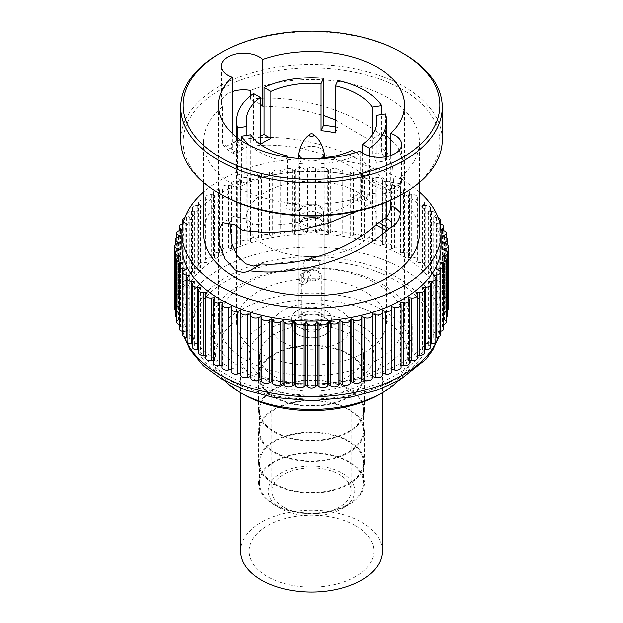 <?xml version="1.0" encoding="UTF-8"?>
<svg xmlns="http://www.w3.org/2000/svg" width="623" height="623" viewBox="0 0 623 623"><rect width="100%" height="100%" fill="white"/><g stroke="black" fill="none" stroke-linecap="round" stroke-linejoin="round"><path stroke-width="0.47" stroke-dasharray="3.12 2.34" d="M274.72 396.898A52.013 30.029 0 0 0 331.405 403.408A52.013 30.029 0 0 0 363.513 375.661A52.013 30.029 0 0 0 348.28 354.425A52.013 30.029 0 0 0 291.595 347.914A52.013 30.029 0 0 0 259.487 375.661A52.013 30.029 0 0 0 274.72 396.898M274.72 376.471A52.013 30.029 0 0 0 331.405 382.981A52.013 30.029 0 0 0 363.513 355.235A52.013 30.029 0 0 0 348.28 334.006A52.013 30.029 0 0 0 291.595 327.496A52.013 30.029 0 0 0 259.487 355.235A52.013 30.029 0 0 0 274.72 376.471M274.72 452.072A52.013 30.029 0 0 0 331.405 458.575A52.013 30.029 0 0 0 363.513 430.836A52.013 30.029 0 0 0 348.28 409.599A52.013 30.029 0 0 0 291.595 403.089A52.013 30.029 0 0 0 259.487 430.836A52.013 30.029 0 0 0 274.72 452.072M274.72 431.646A52.013 30.029 0 0 0 331.405 438.156A52.013 30.029 0 0 0 363.513 410.409A52.013 30.029 0 0 0 348.28 389.18A52.013 30.029 0 0 0 291.595 382.67A52.013 30.029 0 0 0 259.487 410.409A52.013 30.029 0 0 0 274.72 431.646M274.72 504.303A52.013 30.029 0 0 0 331.405 510.813A52.013 30.029 0 0 0 363.513 483.066A52.013 30.029 0 0 0 348.28 461.83A52.013 30.029 0 0 0 291.595 455.32A52.013 30.029 0 0 0 259.487 483.066A52.013 30.029 0 0 0 274.72 504.303M274.72 483.876A52.013 30.029 0 0 0 331.405 490.387A52.013 30.029 0 0 0 363.513 462.648A52.013 30.029 0 0 0 348.28 441.411A52.013 30.029 0 0 0 291.595 434.901A52.013 30.029 0 0 0 259.487 462.648A52.013 30.029 0 0 0 274.72 483.876M220.729 194.298A128.361 74.114 180 0 1 220.737 89.494A128.361 74.114 180 0 1 402.271 89.494A128.361 74.114 180 0 1 402.271 194.298M442.268 139.934A130.768 75.5 0 0 0 403.961 86.55A130.768 75.5 0 0 0 261.458 70.189A130.768 75.5 0 0 0 180.732 139.934M396.329 280.794A119.966 69.262 180 0 1 431.466 329.769A119.966 69.262 180 0 1 357.407 393.759A119.966 69.262 180 0 1 226.671 378.745A119.966 69.262 180 0 1 191.534 329.769A119.966 69.262 180 0 1 265.593 265.78A119.966 69.262 180 0 1 396.329 280.794M297.42 334.473A19.913 11.494 180 0 1 291.587 326.343A19.913 11.494 180 0 1 303.876 315.721A19.913 11.494 180 0 1 325.58 318.213A19.913 11.494 180 0 1 331.413 326.343A19.913 11.494 180 0 1 319.124 336.965A19.913 11.494 180 0 1 297.42 334.473M297.42 326.639A19.913 11.494 180 0 1 291.587 318.509A19.913 11.494 180 0 1 303.876 307.887A19.913 11.494 180 0 1 325.58 310.379A19.913 11.494 180 0 1 331.413 318.509A19.913 11.494 180 0 1 319.124 329.131A19.913 11.494 180 0 1 297.42 326.639M283.457 507.099A39.662 22.895 180 0 1 271.838 490.901A39.662 22.895 180 0 1 296.322 469.75A39.662 22.895 180 0 1 339.543 474.71A39.662 22.895 180 0 1 351.162 490.901A39.662 22.895 180 0 1 326.678 512.059A39.662 22.895 180 0 1 283.457 507.099M283.457 342.533A39.662 22.895 180 0 1 271.838 326.343A39.662 22.895 180 0 1 296.322 305.184A39.662 22.895 180 0 1 339.543 310.153A39.662 22.895 180 0 1 351.162 326.343A39.662 22.895 180 0 1 326.678 347.494A39.662 22.895 180 0 1 283.457 342.533M342.12 473.223A43.299 24.998 180 0 1 342.12 508.578A43.299 24.998 180 0 1 280.88 508.578L274.097 504.661A52.9 30.543 0 0 0 348.903 504.661A52.9 30.543 0 0 0 348.903 461.472A52.9 30.543 0 0 0 274.097 461.472A52.9 30.543 0 0 0 274.097 504.661L280.88 508.578A43.299 24.998 180 0 1 280.88 473.223A43.299 24.998 180 0 1 342.12 473.223M243.632 394.421A95.973 55.408 180 0 1 243.64 316.056A95.973 55.408 180 0 1 379.36 316.056A95.973 55.408 180 0 1 379.368 394.421M398.463 380.715A100.77 58.18 0 0 0 412.27 351.317A100.77 58.18 0 0 0 382.756 310.176A100.77 58.18 0 0 0 272.936 297.568A100.77 58.18 0 0 0 210.73 351.317A100.77 58.18 0 0 0 224.537 380.715M382.756 284.711A100.77 58.18 180 0 1 412.27 325.852A100.77 58.18 180 0 1 350.064 379.602A100.77 58.18 180 0 1 240.244 366.994A100.77 58.18 180 0 1 210.73 325.852A100.77 58.18 180 0 1 272.936 272.103A100.77 58.18 180 0 1 382.756 284.711M226.671 374.828A119.966 69.262 180 0 1 191.534 325.852A119.966 69.262 180 0 1 265.593 261.862A119.966 69.262 180 0 1 396.329 276.877A119.966 69.262 180 0 1 431.466 325.852A119.966 69.262 180 0 1 357.407 389.842A119.966 69.262 180 0 1 226.671 374.828M229.7 222.341L233.337 216.477L245.672 218.689L253.008 223.984L242.947 230.541M261.496 263.926L255.734 267.275M250.796 181.784A65.259 37.676 180 0 1 246.949 173.49L237.628 174.931A74.861 43.221 0 0 0 241.475 183.232L250.796 181.784L250.796 134.77M246.949 173.49L246.949 135.362M260.391 136.367A74.861 43.221 0 0 0 253.569 140.58L260.391 144.365M357.649 192.242A65.259 37.676 0 0 0 286.525 184.073A65.259 37.676 0 0 0 246.241 218.883A65.259 37.676 0 0 0 265.351 245.532A65.259 37.676 0 0 0 336.475 253.693A65.259 37.676 0 0 0 376.759 218.883A65.259 37.676 0 0 0 357.649 192.242M250.111 145.665A74.861 43.221 0 0 0 258.568 151.498A74.861 43.221 0 0 0 285.038 161.365L285.038 208.378A74.861 43.221 0 0 0 299.406 210.605L299.406 163.584A74.861 43.221 0 0 0 358.91 154.379L358.91 201.4A74.861 43.221 0 0 0 369.431 195.326L369.431 155.976M258.568 352.493A74.861 43.221 0 0 0 340.15 361.862A74.861 43.221 0 0 0 386.361 321.935A74.861 43.221 0 0 0 364.432 291.369A74.861 43.221 0 0 0 282.85 282.001A74.861 43.221 0 0 0 236.639 321.935A74.861 43.221 0 0 0 258.568 352.493M381.525 152.674L372.204 154.115A65.259 37.676 180 0 1 376.051 162.408L385.372 160.968A74.861 43.221 0 0 0 381.525 152.674L381.525 114.546M385.372 160.968L385.372 113.947M232.169 133.392L232.169 149.427L227.854 147.48L222.403 142.34L222.403 106.681A22.311 12.881 180 0 1 221.321 102.717A22.311 12.881 180 0 1 232.169 91.659M244.084 148.321L233.773 142.114L236.499 140.969C272.165 131.718 332.682 140.245 373.317 168.529L361.504 173.249C326.647 149.115 277.056 141.032 247.214 147.083L244.084 148.321L237.628 152.682L234.061 153.772L232.169 149.427M361.504 173.249C366.308 179.58 371.581 184.416 377.328 187.741L389.663 189.945L393.619 182.329L392.833 168.428L387.288 153.289L377.328 142.683L369.992 140.354L380.053 134.225L387.849 136.608L397.926 147.121L403.712 162.151L404.545 176.013L400.387 183.754L387.849 181.667C382.639 178.645 377.795 174.261 373.317 168.529M377.328 283.924A93.092 53.749 0 0 0 275.872 272.274A93.092 53.749 0 0 0 218.408 321.935A93.092 53.749 0 0 0 245.672 359.938A93.092 53.749 0 0 0 347.128 371.588A93.092 53.749 0 0 0 404.592 321.935A93.092 53.749 0 0 0 377.328 283.924M264.09 106.12L292.818 107.872L323.594 115.395M335.462 119.951L369.992 140.354M400.597 195.248L400.597 177.111A22.311 12.881 180 0 1 401.679 181.075A22.311 12.881 180 0 1 372.492 193.332L372.492 202.179L363.583 200.108L360.219 197.771C327.643 219.732 282.686 228.111 253.008 223.984M360.219 197.771L360.219 151.062M390.831 155.493L390.831 200.162M250.508 95.872L250.508 99.306L260.391 104.205M446.255 322.231A4.797 2.772 0 0 0 444.853 320.277A4.797 2.772 0 0 0 444.542 320.113L442.104 318.929L444.993 318.158A4.797 2.772 0 0 0 446.255 317.66M447.758 315.643A4.797 2.772 0 0 0 446.356 313.688A4.797 2.772 0 0 0 445.718 313.377L443.109 312.318L445.866 311.407A4.797 2.772 0 0 0 447.758 310.238M448.264 309A4.797 2.772 0 0 0 446.855 307.046A4.797 2.772 0 0 0 445.866 306.602L443.109 305.683L445.718 304.631A4.797 2.772 0 0 0 447.758 302.365A4.797 2.772 0 0 0 446.356 300.403A4.797 2.772 0 0 0 444.993 299.85L442.104 299.079L444.542 297.895A4.797 2.772 0 0 0 446.255 295.777A4.797 2.772 0 0 0 444.853 293.815A4.797 2.772 0 0 0 443.101 293.168L440.111 292.545L442.361 291.245A4.797 2.772 0 0 0 443.763 289.282A4.797 2.772 0 0 0 442.361 287.328A4.797 2.772 0 0 0 440.212 286.611L437.136 286.136L439.184 284.727A4.797 2.772 0 0 0 440.305 282.943A4.797 2.772 0 0 0 438.896 280.989A4.797 2.772 0 0 0 436.341 280.218L433.203 279.898L435.033 278.395A4.797 2.772 0 0 0 435.898 276.807A4.797 2.772 0 0 0 434.496 274.844A4.797 2.772 0 0 0 431.521 274.042L428.351 273.886L429.94 272.298A4.797 2.772 0 0 0 430.586 270.912A4.797 2.772 0 0 0 429.177 268.949A4.797 2.772 0 0 0 425.782 268.139L422.604 268.139L423.944 266.473A4.797 2.772 0 0 0 424.395 265.305A4.797 2.772 0 0 0 422.994 263.342A4.797 2.772 0 0 0 419.178 262.54L416.008 262.704L417.099 260.975A4.797 2.772 0 0 0 417.387 260.032A4.797 2.772 0 0 0 415.985 258.07A4.797 2.772 0 0 0 411.756 257.299L408.626 257.618L409.451 255.851A4.797 2.772 0 0 0 409.615 255.126A4.797 2.772 0 0 0 408.205 253.172A4.797 2.772 0 0 0 403.572 252.455L400.496 252.93L401.048 251.124A4.797 2.772 0 0 0 401.126 250.641A4.797 2.772 0 0 0 399.717 248.678A4.797 2.772 0 0 0 394.686 248.04L391.696 248.663L391.968 246.833A4.797 2.772 0 0 0 391.992 246.591A4.797 2.772 0 0 0 390.582 244.637A4.797 2.772 0 0 0 385.162 244.084L382.281 244.862L382.281 243.025A4.797 2.772 0 0 0 380.879 241.062A4.797 2.772 0 0 0 375.085 240.626L372.328 241.545L372.048 239.715A4.797 2.772 0 0 0 370.662 237.994A4.797 2.772 0 0 0 364.517 237.682L361.916 238.734L361.363 236.927A4.797 2.772 0 0 0 360.024 235.447A4.797 2.772 0 0 0 353.553 235.284L351.115 236.467L350.29 234.692A4.797 2.772 0 0 0 349.051 233.454A4.797 2.772 0 0 0 342.261 233.454L340.01 234.754L338.928 233.025A4.797 2.772 0 0 0 337.806 232.013A4.797 2.772 0 0 0 330.743 232.192L328.695 233.602L327.348 231.935A4.797 2.772 0 0 0 326.397 231.149A4.797 2.772 0 0 0 319.069 231.515L317.247 233.018L315.659 231.429A4.797 2.772 0 0 0 314.895 230.853A4.797 2.772 0 0 0 307.341 231.429L305.753 233.018L303.931 231.515A4.797 2.772 0 0 0 303.393 231.149A4.797 2.772 0 0 0 295.652 231.935L294.305 233.602L292.257 232.192A4.797 2.772 0 0 0 291.977 232.013A4.797 2.772 0 0 0 284.072 233.025L282.99 234.754L280.739 233.454A4.797 2.772 0 0 0 272.71 234.692L271.885 236.467L269.447 235.284A4.797 2.772 0 0 0 261.637 236.927L261.084 238.734L258.483 237.682A4.797 2.772 0 0 0 250.952 239.715L250.672 241.545L247.915 240.626A4.797 2.772 0 0 0 240.719 243.025L240.719 244.862L237.838 244.084A4.797 2.772 0 0 0 231.008 246.591A4.797 2.772 0 0 0 231.032 246.833L231.304 248.663L228.314 248.04A4.797 2.772 0 0 0 221.874 250.641A4.797 2.772 0 0 0 221.952 251.124L222.504 252.93L219.428 252.455A4.797 2.772 0 0 0 213.385 255.126A4.797 2.772 0 0 0 213.549 255.851L214.374 257.618L211.244 257.299A4.797 2.772 0 0 0 205.613 260.032A4.797 2.772 0 0 0 205.901 260.975L206.992 262.704L203.822 262.54A4.797 2.772 0 0 0 198.605 265.305A4.797 2.772 0 0 0 199.056 266.473L200.396 268.139L197.218 268.139A4.797 2.772 0 0 0 192.414 270.912A4.797 2.772 0 0 0 193.06 272.298L194.649 273.886L191.479 274.042A4.797 2.772 0 0 0 187.102 276.807A4.797 2.772 0 0 0 187.967 278.395L189.797 279.898L186.659 280.218A4.797 2.772 0 0 0 182.695 282.943A4.797 2.772 0 0 0 183.816 284.727L185.864 286.136L182.788 286.611A4.797 2.772 0 0 0 179.237 289.282A4.797 2.772 0 0 0 180.639 291.245L182.889 292.545L179.899 293.168A4.797 2.772 0 0 0 176.745 295.777A4.797 2.772 0 0 0 178.458 297.895L180.896 299.079L178.007 299.85A4.797 2.772 0 0 0 175.242 302.365A4.797 2.772 0 0 0 177.282 304.631L179.891 305.683L177.134 306.602A4.797 2.772 0 0 0 174.736 309M438.296 218.003A4.797 2.772 0 0 0 436.341 217.528L433.203 217.209L435.033 215.706A4.797 2.772 0 0 0 435.898 214.117A4.797 2.772 0 0 0 434.496 212.155A4.797 2.772 0 0 0 431.521 211.353L428.351 211.197L429.94 209.601A4.797 2.772 0 0 0 430.586 208.222A4.797 2.772 0 0 0 429.177 206.26A4.797 2.772 0 0 0 425.782 205.45L422.604 205.45L423.944 203.783A4.797 2.772 0 0 0 424.395 202.615A4.797 2.772 0 0 0 422.994 200.653A4.797 2.772 0 0 0 419.178 199.851L416.008 200.014L417.099 198.285A4.797 2.772 0 0 0 417.387 197.343A4.797 2.772 0 0 0 415.985 195.381A4.797 2.772 0 0 0 411.756 194.61L408.626 194.929L409.451 193.153A4.797 2.772 0 0 0 409.615 192.437A4.797 2.772 0 0 0 408.205 190.482A4.797 2.772 0 0 0 403.572 189.766L400.496 190.241L401.048 188.434A4.797 2.772 0 0 0 401.126 187.951A4.797 2.772 0 0 0 399.717 185.989A4.797 2.772 0 0 0 394.686 185.343L391.696 185.973L391.968 184.143A4.797 2.772 0 0 0 391.992 183.902A4.797 2.772 0 0 0 390.582 181.947A4.797 2.772 0 0 0 385.162 181.394L382.281 182.165L382.281 180.335A4.797 2.772 0 0 0 380.879 178.373A4.797 2.772 0 0 0 375.085 177.937L372.328 178.848L372.048 177.025A4.797 2.772 0 0 0 370.662 175.304A4.797 2.772 0 0 0 364.517 174.993L361.916 176.044L361.363 174.238A4.797 2.772 0 0 0 360.024 172.758A4.797 2.772 0 0 0 353.553 172.594L351.115 173.778L350.29 172.003A4.797 2.772 0 0 0 349.051 170.764A4.797 2.772 0 0 0 342.261 170.764L340.01 172.057L338.928 170.336A4.797 2.772 0 0 0 337.806 169.324A4.797 2.772 0 0 0 330.743 169.503L328.695 170.904L327.348 169.246A4.797 2.772 0 0 0 326.397 168.459A4.797 2.772 0 0 0 319.069 168.825L317.247 170.328L315.659 168.74A4.797 2.772 0 0 0 314.895 168.163A4.797 2.772 0 0 0 307.341 168.74L305.753 170.328L303.931 168.825A4.797 2.772 0 0 0 303.393 168.459A4.797 2.772 0 0 0 295.652 169.246L294.305 170.904L292.257 169.503A4.797 2.772 0 0 0 291.977 169.324A4.797 2.772 0 0 0 284.072 170.336L282.99 172.057L280.739 170.764A4.797 2.772 0 0 0 272.71 172.003L271.885 173.778L269.447 172.594A4.797 2.772 0 0 0 261.637 174.238L261.084 176.044L258.483 174.993A4.797 2.772 0 0 0 250.952 177.025L250.672 178.848L247.915 177.937A4.797 2.772 0 0 0 240.719 180.335L240.719 182.165L237.838 181.394A4.797 2.772 0 0 0 231.008 183.902A4.797 2.772 0 0 0 231.032 184.143L231.304 185.973L228.314 185.343A4.797 2.772 0 0 0 221.874 187.951A4.797 2.772 0 0 0 221.952 188.434L222.504 190.241L219.428 189.766A4.797 2.772 0 0 0 213.385 192.437A4.797 2.772 0 0 0 213.549 193.153L214.374 194.929L211.244 194.61A4.797 2.772 0 0 0 205.613 197.343A4.797 2.772 0 0 0 205.901 198.285L206.992 200.014L203.822 199.851A4.797 2.772 0 0 0 198.605 202.615A4.797 2.772 0 0 0 199.056 203.783L200.396 205.45L197.218 205.45A4.797 2.772 0 0 0 192.414 208.222A4.797 2.772 0 0 0 193.06 209.601L194.649 211.197L191.479 211.353A4.797 2.772 0 0 0 187.102 214.117A4.797 2.772 0 0 0 187.967 215.706L189.797 217.209L186.659 217.528A4.797 2.772 0 0 0 184.704 218.003M181.932 246.311A129.568 74.807 180 0 1 261.917 177.205A129.568 74.807 180 0 1 403.112 193.418A129.568 74.807 180 0 1 441.068 246.311M419.474 192.032A129.568 74.807 0 0 0 403.112 180.491A129.568 74.807 0 0 0 203.526 192.032M419.474 233.384A107.974 62.339 0 0 0 387.849 189.306A107.974 62.339 0 0 0 270.18 175.795A107.974 62.339 0 0 0 203.526 233.384M400.597 177.111A107.974 62.339 0 0 0 419.474 141.896A107.974 62.339 0 0 0 387.849 97.819A107.974 62.339 0 0 0 250.508 90.46M222.403 106.681A107.974 62.339 0 0 0 203.526 141.896A107.974 62.339 0 0 0 235.151 185.973A107.974 62.339 0 0 0 372.492 193.332M222.403 142.34L222.902 144.832L226.717 145.984L232.052 143.173C229.669 147.176 231.53 150.345 237.628 152.682M233.773 142.114L232.052 143.173M250.508 99.306C288.737 94.275 344.246 106.112 380.053 134.225M403.112 256.108A129.568 74.807 180 0 1 441.068 309A129.568 74.807 180 0 1 361.083 378.114A129.568 74.807 180 0 1 219.888 361.901A129.568 74.807 180 0 1 181.932 309A129.568 74.807 180 0 1 261.917 239.894A129.568 74.807 180 0 1 403.112 256.108M320.526 213.673A12.764 7.367 0 0 0 306.617 212.077A12.764 7.367 0 0 0 298.736 218.883A12.764 7.367 0 0 0 302.474 224.101A12.764 7.367 0 0 0 316.383 225.697A12.764 7.367 0 0 0 324.264 218.883A12.764 7.367 0 0 0 320.526 213.673M320.526 313.291A12.764 7.367 0 0 0 306.617 311.695A12.764 7.367 0 0 0 298.736 318.509A12.764 7.367 0 0 0 302.474 323.719A12.764 7.367 0 0 0 316.383 325.315A12.764 7.367 0 0 0 324.264 318.509A12.764 7.367 0 0 0 320.526 313.291A12.748 7.359 180 0 1 324.248 318.509A12.748 7.359 180 0 1 316.383 325.307A12.748 7.359 180 0 1 302.482 323.711A12.748 7.359 180 0 1 298.752 318.509A12.748 7.359 180 0 1 306.617 311.702A12.748 7.359 180 0 1 320.518 313.299M274.097 484.242A52.9 30.543 0 0 0 331.74 490.862A52.9 30.543 0 0 0 364.4 462.648A52.9 30.543 0 0 0 348.903 441.045A52.9 30.543 0 0 0 291.26 434.426A52.9 30.543 0 0 0 258.6 462.648A52.9 30.543 0 0 0 274.097 484.242M274.097 452.43A52.9 30.543 0 0 0 331.74 459.05A52.9 30.543 0 0 0 364.4 430.836A52.9 30.543 0 0 0 348.903 409.241A52.9 30.543 0 0 0 291.26 402.622A52.9 30.543 0 0 0 258.6 430.836A52.9 30.543 0 0 0 274.097 452.43M274.097 432.004A52.9 30.543 0 0 0 331.74 438.631A52.9 30.543 0 0 0 364.4 410.409A52.9 30.543 0 0 0 348.903 388.814A52.9 30.543 0 0 0 291.26 382.195A52.9 30.543 0 0 0 258.6 410.409A52.9 30.543 0 0 0 274.097 432.004M274.097 397.256A52.9 30.543 0 0 0 331.74 403.875A52.9 30.543 0 0 0 364.4 375.661A52.9 30.543 0 0 0 348.903 354.066A52.9 30.543 0 0 0 291.26 347.447A52.9 30.543 0 0 0 258.6 375.661A52.9 30.543 0 0 0 274.097 397.256M287.008 157.113L285.038 161.365M408.626 297.693L408.626 360.39L409.615 360.483M409.615 362.874A4.797 2.772 0 0 0 409.451 362.158L408.626 360.39M401.126 367.368A4.797 2.772 0 0 0 401.048 366.885L400.496 365.078L400.496 302.389M400.496 365.078L401.126 365.171M219.031 53.835A130.768 75.5 180 0 1 403.961 53.835M372.492 202.179L357.493 211.088M440.936 230.027L440.111 229.848L440.882 229.404M440.017 223.891L437.136 223.447L439.184 222.037A4.797 2.772 0 0 0 439.503 221.788M183.497 221.788A4.797 2.772 0 0 0 183.816 222.037L185.864 223.447L182.983 223.891M182.118 229.404L182.889 229.848L182.064 230.027M391.992 371.417A4.797 2.772 0 0 0 391.968 371.176L391.992 369.408M382.281 374.984L382.281 373.146M240.719 373.146L240.719 374.984M231.008 369.408L231.032 308.478M221.874 365.171L222.504 365.078L221.952 366.885A4.797 2.772 0 0 0 221.874 367.368M213.385 360.483L214.374 360.39L213.549 362.158A4.797 2.772 0 0 0 213.385 362.874M205.613 355.375L206.992 355.305L205.901 357.026A4.797 2.772 0 0 0 205.613 357.976M198.605 349.869L200.396 349.869L199.056 351.536A4.797 2.772 0 0 0 198.605 352.704M192.414 344.013L194.649 344.122L193.06 345.71A4.797 2.772 0 0 0 192.414 347.097M187.102 337.837L189.797 338.11L187.967 339.613A4.797 2.772 0 0 0 187.102 341.202M182.695 331.381A4.797 2.772 0 0 0 182.788 331.397L185.864 331.872L183.816 333.282A4.797 2.772 0 0 0 182.695 335.065M179.237 324.661A4.797 2.772 0 0 0 179.899 324.84L182.889 325.463L180.639 326.764A4.797 2.772 0 0 0 179.237 328.726M176.745 317.66A4.797 2.772 0 0 0 178.007 318.158L180.896 318.929L178.458 320.113A4.797 2.772 0 0 0 176.745 322.231M175.242 310.238A4.797 2.772 0 0 0 177.134 311.407L179.891 312.318L177.282 313.377A4.797 2.772 0 0 0 175.242 315.643M443.763 328.726A4.797 2.772 0 0 0 442.361 326.764L440.111 325.463L443.101 324.84A4.797 2.772 0 0 0 443.763 324.661M440.305 335.065A4.797 2.772 0 0 0 439.184 333.282L437.136 331.872L440.212 331.397A4.797 2.772 0 0 0 440.305 331.381M435.898 341.202A4.797 2.772 0 0 0 435.033 339.613L433.203 338.11L435.898 337.837M430.586 347.097A4.797 2.772 0 0 0 429.94 345.71L428.351 344.122L430.586 344.013M424.395 352.704A4.797 2.772 0 0 0 423.944 351.536L422.604 349.869L424.395 349.869M417.387 357.976A4.797 2.772 0 0 0 417.099 357.026L416.008 355.305L417.387 355.375M391.696 369.346L391.696 306.656M231.304 369.346L231.304 306.656M222.504 365.078L222.504 302.389M214.374 360.39L214.374 297.693M206.992 355.305L206.992 292.615M200.396 349.869L200.396 287.18M194.649 344.122L194.649 281.432M189.797 338.11L189.797 275.421M185.864 331.872L185.864 269.183M182.889 325.463L182.889 262.774M180.896 318.929L180.896 256.24M179.891 312.318L179.891 249.628M179.891 305.683L179.891 242.993M180.896 299.079L180.896 236.39M182.889 292.545L182.889 229.848M185.864 286.136L185.864 223.447M189.797 279.898L189.797 217.209M194.649 273.886L194.649 211.197M200.396 268.139L200.396 205.45M206.992 262.704L206.992 200.014M214.374 257.618L214.374 194.929M222.504 252.93L222.504 190.241M231.304 248.663L231.304 185.973M240.719 244.862L240.719 182.165M240.719 180.335L240.719 243.025M250.672 241.545L250.672 178.848M261.084 238.734L261.084 176.044M271.885 236.467L271.885 173.778M282.99 234.754L282.99 172.057M294.305 233.602L294.305 170.904M305.753 233.018L305.753 170.328M317.247 233.018L317.247 170.328M328.695 233.602L328.695 170.904M340.01 234.754L340.01 172.057M351.115 236.467L351.115 173.778M361.916 238.734L361.916 176.044M372.328 241.545L372.328 178.848M382.281 244.862L382.281 182.165M382.281 180.335L382.281 243.025M391.696 248.663L391.696 185.973M400.496 252.93L400.496 190.241M408.626 257.618L408.626 194.929M416.008 262.704L416.008 200.014M422.604 268.139L422.604 205.45M428.351 273.886L428.351 211.197M433.203 279.898L433.203 217.209M437.136 286.136L437.136 223.447M440.111 292.545L440.111 229.848M442.104 299.079L442.104 236.39M443.109 305.683L443.109 242.993M443.109 312.318L443.109 249.628M442.104 318.929L442.104 256.24M440.111 325.463L440.111 262.774M437.136 331.872L437.136 269.183M433.203 338.11L433.203 275.421M428.351 344.122L428.351 281.432M422.604 349.869L422.604 287.18M416.008 355.305L416.008 292.615M241.475 183.232L241.475 140.673M237.628 174.931L237.628 137.963M253.569 140.58L253.569 93.559M335.462 132.901L337.962 127.52A74.861 43.221 0 0 0 335.462 127.006M337.962 127.52L337.962 80.507M299.406 163.584L301.672 158.709M355.741 152.549L358.91 154.379M372.204 154.115L372.204 134.77M376.051 162.408L376.051 126.477M369.431 195.326L362.609 191.386L362.609 152.947M362.609 191.386A65.259 37.676 180 0 1 352.088 197.46L352.088 150.439M299.406 210.605L301.906 205.216L301.906 158.203M301.906 205.216A65.259 37.676 180 0 1 287.538 202.997L287.538 157.198M236.499 140.969L247.214 147.083M352.088 197.46L358.91 201.4M287.538 202.997L285.038 208.378M304.546 283.808L301.914 284.789L301.664 283.823L301.664 279.766L304.546 271.745L309.296 271.994L311.29 278.458L304.546 283.808M302.482 282.616L299.585 283.442L299.056 277.842L302.482 270.553L306.968 270.647L308.697 276.931L302.482 282.616M304.546 330.361A9.836 5.677 180 0 1 301.664 326.343A9.836 5.677 180 0 1 307.739 321.094A9.836 5.677 180 0 1 318.454 322.325A9.836 5.677 180 0 1 321.336 326.343A9.836 5.677 180 0 1 315.261 331.592A9.836 5.677 180 0 1 304.546 330.361M304.546 279.423A9.836 5.677 180 0 1 301.664 275.405A9.836 5.677 180 0 1 307.739 270.156A9.836 5.677 180 0 1 318.454 271.387A9.836 5.677 180 0 1 321.336 275.405A9.836 5.677 180 0 1 315.261 280.654A9.836 5.677 180 0 1 304.546 279.423M302.482 229.996A12.748 7.359 180 0 1 298.752 224.794A12.748 7.359 180 0 1 301.205 220.449A12.748 7.359 180 0 1 320.518 219.584A12.748 7.359 180 0 1 321.795 220.449A12.748 7.359 180 0 1 324.248 224.794A12.748 7.359 180 0 1 316.383 231.592A12.748 7.359 180 0 1 302.482 229.996M319.981 219.156A12.001 6.923 180 0 1 321.188 219.966A12.001 6.923 180 0 1 323.501 224.054A12.001 6.923 180 0 1 316.095 230.455A12.001 6.923 180 0 1 303.019 228.953A12.001 6.923 180 0 1 299.499 224.054A12.001 6.923 180 0 1 301.812 219.966A12.001 6.923 180 0 1 319.981 219.156M319.981 207.327A12.001 6.923 180 0 1 323.501 212.225A12.001 6.923 180 0 1 321.188 216.313A12.001 6.923 180 0 1 303.019 217.123A12.001 6.923 180 0 1 301.812 216.313A12.001 6.923 180 0 1 299.499 212.225A12.001 6.923 180 0 1 306.905 205.831A12.001 6.923 180 0 1 319.981 207.327M320.518 206.283A12.748 7.359 180 0 1 324.248 211.493A12.748 7.359 180 0 1 321.795 215.831A12.748 7.359 180 0 1 302.482 216.695A12.748 7.359 180 0 1 301.205 215.831A12.748 7.359 180 0 1 298.752 211.493A12.748 7.359 180 0 1 306.617 204.687A12.748 7.359 180 0 1 320.518 206.283M298.814 152.947A12.748 7.359 180 0 1 307.209 146.74A12.748 7.359 180 0 1 320.518 148.469A12.748 7.359 180 0 1 324.186 152.947M321.608 158.156A12.748 7.359 180 0 1 302.482 158.873A12.748 7.359 180 0 1 301.789 158.444M325.518 310.418A19.819 11.44 180 0 1 331.319 318.509A19.819 11.44 180 0 1 319.085 329.076A19.819 11.44 180 0 1 297.483 326.6A19.819 11.44 180 0 1 291.681 318.509A19.819 11.44 180 0 1 303.915 307.933A19.819 11.44 180 0 1 325.518 310.418M325.518 318.252A19.819 11.44 180 0 1 331.319 326.343A19.819 11.44 180 0 1 319.085 336.911A19.819 11.44 180 0 1 297.483 334.434A19.819 11.44 180 0 1 291.681 326.343A19.819 11.44 180 0 1 303.915 315.768A19.819 11.44 180 0 1 325.518 318.252M317.504 271.94A8.496 4.906 180 0 1 319.996 275.405A8.496 4.906 180 0 1 314.747 279.937A8.496 4.906 180 0 1 305.496 278.87A8.496 4.906 180 0 1 303.004 275.405A8.496 4.906 180 0 1 308.253 270.873A8.496 4.906 180 0 1 317.504 271.94M305.496 267.983A8.496 4.906 180 0 1 303.004 264.518A8.496 4.906 180 0 1 305.262 261.193A8.496 4.906 180 0 1 317.504 261.053A8.496 4.906 180 0 1 317.738 261.193A8.496 4.906 180 0 1 319.996 264.518A8.496 4.906 180 0 1 314.747 269.05A8.496 4.906 180 0 1 305.496 267.983M261.403 384.157A70.843 40.9 180 0 1 240.657 355.235A70.843 40.9 180 0 1 284.392 317.45A70.843 40.9 180 0 1 361.597 326.312A70.843 40.9 180 0 1 382.343 355.235A70.843 40.9 180 0 1 338.608 393.027A70.843 40.9 180 0 1 261.403 384.157M240.657 551.145A70.843 40.9 180 0 1 284.392 513.352A70.843 40.9 180 0 1 361.597 522.222A70.843 40.9 180 0 1 382.343 551.145M355.585 525.695A62.347 35.994 180 0 1 373.847 551.145A62.347 35.994 180 0 1 335.361 584.397A62.347 35.994 180 0 1 267.415 576.594A62.347 35.994 180 0 1 249.153 551.145A62.347 35.994 180 0 1 287.639 517.892A62.347 35.994 180 0 1 355.585 525.695M355.585 329.785A62.347 35.994 180 0 1 373.847 355.235A62.347 35.994 180 0 1 335.361 388.495A62.347 35.994 180 0 1 267.415 380.692A62.347 35.994 180 0 1 249.153 355.235A62.347 35.994 180 0 1 287.639 321.982A62.347 35.994 180 0 1 355.585 329.785M438.296 337.316A129.568 74.807 0 0 0 441.068 321.935A129.568 74.807 0 0 0 403.112 269.043A129.568 74.807 0 0 0 261.917 252.821A129.568 74.807 0 0 0 181.932 321.935A129.568 74.807 0 0 0 184.704 337.316M444.542 257.424L444.542 320.113M445.718 250.687L445.718 313.377M445.866 243.912L445.866 306.602M444.993 237.161L444.993 299.85M443.101 230.479L443.101 293.168M440.212 223.922L440.212 286.611M436.341 217.528L436.341 280.218M431.521 211.353L431.521 274.042M425.782 205.45L425.782 268.139M419.178 199.851L419.178 262.54M411.756 194.61L411.756 257.299M403.572 189.766L403.572 252.455M394.686 185.343L394.686 248.04M385.162 181.394L385.162 244.084M375.085 177.937L375.085 240.626M364.517 174.993L364.517 237.682M353.553 172.594L353.553 235.284M342.261 170.764L342.261 233.454M330.743 169.503L330.743 232.192M319.069 168.825L319.069 231.515M307.341 168.74L307.341 231.429M295.652 169.246L295.652 231.935M284.072 170.336L284.072 233.025M409.451 299.468L409.451 362.158M401.048 304.195L401.048 366.885M391.968 308.478L391.968 371.176M221.952 304.195L221.952 366.885M213.549 299.468L213.549 362.158M205.901 294.336L205.901 357.026M199.056 288.846L199.056 351.536M193.06 283.021L193.06 345.71M187.967 276.924L187.967 339.613M183.816 270.592L183.816 333.282M182.788 271.823L182.788 331.397M180.639 264.074L180.639 326.764M179.899 264.627L179.899 324.84M178.458 257.424L178.458 320.113M178.007 257.665L178.007 318.158M177.282 250.687L177.282 313.377M177.134 250.75L177.134 311.407M177.134 243.912L177.134 306.602M177.282 243.866L177.282 304.631M178.007 237.161L178.007 299.85M178.458 237.044L178.458 297.895M179.899 230.479L179.899 293.168M180.639 230.323L180.639 291.245M182.788 223.922L182.788 286.611M183.816 222.037L183.816 284.727M186.659 217.528L186.659 280.218M187.967 215.706L187.967 278.395M191.479 211.353L191.479 274.042M193.06 209.601L193.06 272.298M197.218 205.45L197.218 268.139M199.056 203.783L199.056 266.473M203.822 199.851L203.822 262.54M205.901 198.285L205.901 260.975M211.244 194.61L211.244 257.299M213.549 193.153L213.549 255.851M219.428 189.766L219.428 252.455M221.952 188.434L221.952 251.124M228.314 185.343L228.314 248.04M231.032 184.143L231.032 246.833M237.838 181.394L237.838 244.084M247.915 177.937L247.915 240.626M250.952 177.025L250.952 239.715M258.483 174.993L258.483 237.682M261.637 174.238L261.637 236.927M269.447 172.594L269.447 235.284M272.71 172.003L272.71 234.692M280.739 170.764L280.739 233.454M292.257 169.503L292.257 232.192M303.931 168.825L303.931 231.515M315.659 168.74L315.659 231.429M327.348 169.246L327.348 231.935M338.928 170.336L338.928 233.025M350.29 172.003L350.29 234.692M361.363 174.238L361.363 236.927M372.048 177.025L372.048 239.715M391.968 184.143L391.968 246.833M401.048 188.434L401.048 251.124M409.451 193.153L409.451 255.851M417.099 198.285L417.099 260.975M423.944 203.783L423.944 266.473M429.94 209.601L429.94 272.298M435.033 215.706L435.033 278.395M439.184 222.037L439.184 284.727M442.361 230.323L442.361 291.245M444.542 237.044L444.542 297.895M445.718 243.866L445.718 304.631M445.866 250.75L445.866 311.407M444.993 257.665L444.993 318.158M443.101 264.627L443.101 324.84M442.361 264.074L442.361 326.764M440.212 271.823L440.212 331.397M439.184 270.592L439.184 333.282M435.033 276.924L435.033 339.613M429.94 283.021L429.94 345.71M423.944 288.846L423.944 351.536M417.099 294.336L417.099 357.026M363.513 375.661L363.513 355.235M363.513 430.836L363.513 410.409M363.513 483.066L363.513 462.648M441.068 309L441.068 321.935L438.709 337.121M291.587 318.509L291.587 326.343M271.838 326.343L271.838 490.901M342.12 508.578L348.903 504.661M412.27 351.317L412.27 325.852M191.534 325.852L191.534 329.769M233.337 216.477L222.613 222.668M246.241 218.883L246.241 120.932M386.361 156.677L386.361 202.101M386.361 217.225L386.361 321.935M218.408 321.935L218.408 105.264M401.679 181.075L401.679 144.443M221.321 102.717L221.321 66.077M419.474 182.523L419.474 141.896M203.526 182.523L203.526 141.896M298.736 318.509L298.736 218.883M364.4 462.648L364.4 430.836M364.4 410.409L364.4 375.661M258.6 410.409L258.6 375.661M258.6 462.648L258.6 430.836M324.264 318.509L324.264 218.883M184.291 337.121L181.932 321.935L181.932 309M175.242 245.08L175.242 302.365M176.745 237.659L176.745 295.777M179.237 230.658L179.237 289.282M182.695 223.937L182.695 282.943M187.102 214.117L187.102 276.807M192.414 208.222L192.414 270.912M198.605 202.615L198.605 265.305M205.613 197.343L205.613 260.032M213.385 192.437L213.385 255.126M221.874 187.951L221.874 250.641M231.008 183.902L231.008 246.591M391.992 183.902L391.992 246.591M401.126 187.951L401.126 250.641M409.615 192.437L409.615 255.126M417.387 197.343L417.387 260.032M424.395 202.615L424.395 265.305M430.586 208.222L430.586 270.912M435.898 214.117L435.898 276.807M440.305 223.937L440.305 282.943M443.763 230.658L443.763 289.282M446.255 237.659L446.255 295.777M447.758 245.08L447.758 302.365M404.592 321.935L404.592 105.264M236.639 137.208L236.639 225.666M236.639 254.675L236.639 321.935M376.759 218.883L376.759 120.932M389.663 189.945L400.387 183.754M222.902 144.832L230.354 152.152L234.061 153.772M431.466 325.852L431.466 329.769M210.73 351.317L210.73 325.852M351.162 326.343L351.162 490.901M331.413 318.509L331.413 326.343M259.487 483.066L259.487 462.648M259.487 430.836L259.487 410.409M259.487 375.661L259.487 355.235M299.585 283.442L301.914 284.789M301.664 275.405L301.664 279.766M301.664 283.823L301.664 326.343M298.752 224.794L298.752 318.509M324.248 224.794L324.248 318.509M321.188 219.966L321.795 220.449M323.501 212.225L323.501 224.054M321.188 216.313L321.795 215.831M324.248 157.884L324.248 211.493M331.319 318.509L331.319 326.343M291.681 318.509L291.681 326.343M301.812 219.966L301.205 220.449M299.499 212.225L299.499 224.054M301.812 216.313L301.205 215.831M298.752 158.499L298.752 211.493M321.336 275.405L321.336 326.343M303.004 264.518L303.004 275.405M317.738 261.193L311.5 257.291L305.262 261.193M319.996 264.518L319.996 275.405M306.968 270.647L309.296 271.994M240.657 355.235L240.657 392.692M373.847 355.235L373.847 551.145M249.153 355.235L249.153 551.145M382.343 355.235L382.343 392.692"/><path stroke-width="0.93" d="M403.969 193.317L402.271 194.298A128.361 74.114 180 0 1 220.729 194.298L219.039 193.317A130.768 75.5 0 0 0 403.969 193.317A130.768 75.5 0 0 0 442.268 139.934L442.268 107.218A130.768 75.5 180 0 1 361.542 176.971A130.768 75.5 180 0 1 219.039 160.602A130.768 75.5 180 0 1 180.732 107.218A130.768 75.5 180 0 1 219.031 53.835L220.729 52.854A128.361 74.114 0 0 0 220.729 157.666A128.361 74.114 0 0 0 402.263 157.666A128.361 74.114 0 0 0 402.271 52.854L402.271 52.854A128.361 74.114 0 0 0 220.729 52.854M402.271 52.862L403.961 53.835A130.768 75.5 180 0 1 403.969 53.835A130.768 75.5 180 0 1 442.268 107.218M382.756 392.459L379.368 394.421A95.973 55.408 180 0 1 243.64 394.421L240.244 392.459A100.77 58.18 0 0 0 382.756 392.459A100.77 58.18 0 0 0 398.463 380.715M375.786 224.833L378.916 222.458L389.227 228.657L386.501 230.658L375.786 224.833C345.944 252.72 296.353 266.294 261.496 263.926L249.683 270.748C245.221 272.975 240.377 272.664 235.151 269.821L225.082 259.308L219.296 244.294L218.455 230.432L222.613 222.668L235.151 224.763L242.947 230.541L268.887 232.722L298.191 230.385L328.539 223.151L357.493 211.088M260.476 264.518L253.327 266.091L245.672 263.747L237.472 255.913L231.904 244.528L229.7 222.341M241.475 140.673L241.475 136.211L250.796 134.77A65.259 37.676 0 0 0 265.351 147.573A65.259 37.676 0 0 0 287.538 155.976L287.008 157.113M246.949 135.362L246.949 126.477L237.628 127.917A74.861 43.221 0 0 1 236.639 120.932L236.639 137.208M260.391 144.365L260.391 97.5A65.259 37.676 0 0 0 246.241 120.932A65.259 37.676 0 0 0 246.949 126.477M260.5 144.443A65.259 37.676 180 0 1 270.912 138.446L270.912 91.425L264.09 87.485A74.861 43.221 0 0 1 323.594 78.28L321.094 83.661A65.259 37.676 0 0 0 270.912 91.425M335.462 127.006A74.861 43.221 0 0 0 323.594 125.301L321.094 130.682L321.094 83.661M321.094 130.682A65.259 37.676 180 0 1 335.462 132.901L335.462 85.888L337.962 80.507A74.861 43.221 0 0 1 364.432 90.374A74.861 43.221 0 0 1 381.525 105.653L372.204 107.094A65.259 37.676 0 0 0 357.649 94.291A65.259 37.676 0 0 0 335.462 85.888M381.525 114.546L381.525 105.653M369.431 148.305A74.861 43.221 0 0 0 386.361 120.932A74.861 43.221 0 0 0 385.372 113.947L376.051 115.395A65.259 37.676 0 0 1 376.759 120.932A65.259 37.676 0 0 1 362.609 144.365L369.431 148.305L369.431 155.976M260.391 104.205L262.781 106.175L262.781 59.458A22.311 12.881 0 0 0 259.417 56.973A22.311 12.881 0 0 0 235.097 54.178A22.311 12.881 0 0 0 221.321 66.077A22.311 12.881 0 0 0 227.854 75.188A22.311 12.881 0 0 0 232.169 77.135A93.092 53.749 0 0 0 218.408 105.264A93.092 53.749 0 0 0 245.672 143.267A93.092 53.749 0 0 0 360.219 151.062A22.311 12.881 0 0 0 363.583 153.554A22.311 12.881 0 0 0 387.903 156.342A22.311 12.881 0 0 0 401.679 144.443A22.311 12.881 0 0 0 395.146 135.331A22.311 12.881 0 0 0 390.831 133.392L390.831 155.493M232.169 77.135L232.169 133.392M262.781 106.175L264.09 106.12M323.594 115.395L335.462 119.951M390.831 133.392A93.092 53.749 0 0 0 404.592 105.264A93.092 53.749 0 0 0 377.328 67.253A93.092 53.749 0 0 0 262.781 59.458M390.831 200.162L390.831 205.683L395.146 207.623L400.597 212.762L400.597 195.248M232.169 91.659A22.311 12.881 180 0 1 250.508 90.46L250.508 95.872M182.064 230.027L179.899 230.479A4.797 2.772 0 0 0 176.745 233.08A4.797 2.772 0 0 0 178.458 235.206L180.896 236.39L178.007 237.161A4.797 2.772 0 0 0 175.242 239.676A4.797 2.772 0 0 0 177.282 241.942L179.891 242.993L177.134 243.912A4.797 2.772 0 0 0 174.736 246.311A4.797 2.772 0 0 0 177.134 248.709L179.891 249.628L177.282 250.687A4.797 2.772 0 0 0 175.242 252.954A4.797 2.772 0 0 0 178.007 255.461L180.896 256.24L178.458 257.424A4.797 2.772 0 0 0 176.745 259.542A4.797 2.772 0 0 0 179.899 262.151L182.889 262.774L180.639 264.074A4.797 2.772 0 0 0 179.237 266.029A4.797 2.772 0 0 0 182.788 268.708L185.864 269.183L183.816 270.592A4.797 2.772 0 0 0 182.695 272.368A4.797 2.772 0 0 0 186.659 275.101L189.797 275.421L187.967 276.924A4.797 2.772 0 0 0 187.102 278.512A4.797 2.772 0 0 0 191.479 281.269L194.649 281.432L193.06 283.021A4.797 2.772 0 0 0 192.414 284.407A4.797 2.772 0 0 0 197.218 287.18L200.396 287.18L199.056 288.846A4.797 2.772 0 0 0 198.605 290.014A4.797 2.772 0 0 0 203.822 292.771L206.992 292.615L205.901 294.336A4.797 2.772 0 0 0 205.613 295.286A4.797 2.772 0 0 0 211.244 298.012L214.374 297.693L213.549 299.468A4.797 2.772 0 0 0 213.385 300.185A4.797 2.772 0 0 0 219.428 302.864L222.504 302.389L221.952 304.195A4.797 2.772 0 0 0 221.874 304.678A4.797 2.772 0 0 0 228.314 307.279L231.304 306.656L231.032 308.478A4.797 2.772 0 0 0 231.008 308.72A4.797 2.772 0 0 0 237.838 311.235L240.719 310.456L240.719 312.294A4.797 2.772 0 0 0 247.915 314.693L250.672 313.774L250.952 315.604A4.797 2.772 0 0 0 258.483 317.637L261.084 316.577L261.637 318.392A4.797 2.772 0 0 0 269.447 320.027L271.885 318.851L272.71 320.627A4.797 2.772 0 0 0 280.739 321.865L282.99 320.565L284.072 322.293A4.797 2.772 0 0 0 292.257 323.127L294.305 321.717L295.652 323.384A4.797 2.772 0 0 0 303.931 323.804L305.753 322.293L307.341 323.89A4.797 2.772 0 0 0 315.659 323.89L317.247 322.293L319.069 323.804A4.797 2.772 0 0 0 327.348 323.384L328.695 321.717L330.743 323.127A4.797 2.772 0 0 0 338.928 322.293L340.01 320.565L342.261 321.865A4.797 2.772 0 0 0 350.29 320.627L351.115 318.851L353.553 320.027A4.797 2.772 0 0 0 361.363 318.392L361.916 316.577L364.517 317.637A4.797 2.772 0 0 0 372.048 315.604L372.328 313.774L375.085 314.693A4.797 2.772 0 0 0 382.281 312.294L382.281 310.456L385.162 311.235A4.797 2.772 0 0 0 391.992 308.72A4.797 2.772 0 0 0 391.968 308.478L391.696 306.656L394.686 307.279A4.797 2.772 0 0 0 401.126 304.678A4.797 2.772 0 0 0 401.048 304.195L400.496 302.389L403.572 302.864A4.797 2.772 0 0 0 409.615 300.185A4.797 2.772 0 0 0 409.451 299.468L408.626 297.693L411.756 298.012A4.797 2.772 0 0 0 417.387 295.286A4.797 2.772 0 0 0 417.099 294.336L416.008 292.615L419.178 292.771A4.797 2.772 0 0 0 424.395 290.014A4.797 2.772 0 0 0 423.944 288.846L422.604 287.18L425.782 287.18A4.797 2.772 0 0 0 430.586 284.407A4.797 2.772 0 0 0 429.94 283.021L428.351 281.432L431.521 281.269A4.797 2.772 0 0 0 435.898 278.512A4.797 2.772 0 0 0 435.033 276.924L433.203 275.421L436.341 275.101A4.797 2.772 0 0 0 440.305 272.368A4.797 2.772 0 0 0 439.184 270.592L437.136 269.183L440.212 268.708A4.797 2.772 0 0 0 443.763 266.029A4.797 2.772 0 0 0 442.361 264.074L440.111 262.774L443.101 262.151A4.797 2.772 0 0 0 446.255 259.542A4.797 2.772 0 0 0 444.853 257.587A4.797 2.772 0 0 0 444.542 257.424L442.104 256.24L444.993 255.461A4.797 2.772 0 0 0 447.758 252.954A4.797 2.772 0 0 0 446.356 250.991A4.797 2.772 0 0 0 445.718 250.687L443.109 249.628L445.866 248.709A4.797 2.772 0 0 0 448.264 246.311A4.797 2.772 0 0 0 446.855 244.356A4.797 2.772 0 0 0 445.866 243.912L443.109 242.993L445.718 241.942A4.797 2.772 0 0 0 447.758 239.676A4.797 2.772 0 0 0 446.356 237.713A4.797 2.772 0 0 0 444.993 237.161L442.104 236.39L444.542 235.206A4.797 2.772 0 0 0 446.255 233.08A4.797 2.772 0 0 0 444.853 231.125A4.797 2.772 0 0 0 443.101 230.479L440.936 230.027M440.882 229.404L442.361 228.555A4.797 2.772 0 0 0 443.763 226.593A4.797 2.772 0 0 0 442.361 224.638A4.797 2.772 0 0 0 440.212 223.922L440.017 223.891M439.503 221.788A4.797 2.772 0 0 0 440.305 220.254A4.797 2.772 0 0 0 438.896 218.299A4.797 2.772 0 0 0 438.296 218.003M441.068 233.384L441.068 246.311A129.568 74.807 180 0 1 361.083 315.425A129.568 74.807 180 0 1 219.888 299.211A129.568 74.807 180 0 1 181.932 246.311L181.932 233.384A129.568 74.807 0 0 0 219.888 286.276A129.568 74.807 0 0 0 361.083 302.49A129.568 74.807 0 0 0 441.068 233.384A129.568 74.807 0 0 0 419.474 192.032M203.526 182.523L203.526 233.384A107.974 62.339 0 0 0 235.151 277.461A107.974 62.339 0 0 0 352.82 290.972A107.974 62.339 0 0 0 419.474 233.384L419.474 182.523M400.597 212.762C399.499 219.787 396.29 224.732 390.948 227.597C393.331 223.602 391.47 220.433 385.372 218.105C388.791 214.912 390.613 210.776 390.831 205.683M389.227 228.657L390.948 227.597M249.683 270.748C290.318 276.448 350.835 262.579 386.501 230.658M243.64 394.421A95.973 55.408 180 0 1 243.632 394.421L240.244 392.459A100.77 58.18 0 0 1 224.537 380.715M241.475 136.211A74.861 43.221 0 0 0 250.111 145.665M236.639 120.932A74.861 43.221 0 0 1 253.569 93.559L260.391 97.5M401.126 365.171L403.572 365.553A4.797 2.772 0 0 0 409.615 362.874L409.615 300.185M180.732 107.218L180.732 139.934A130.768 75.5 0 0 0 219.031 193.317A130.768 75.5 0 0 0 219.039 193.317L220.729 194.298M203.526 192.032A129.568 74.807 0 0 0 181.932 233.384M184.704 218.003A4.797 2.772 0 0 0 182.695 220.254A4.797 2.772 0 0 0 183.497 221.788M182.983 223.891L182.788 223.922A4.797 2.772 0 0 0 179.237 226.593A4.797 2.772 0 0 0 180.639 228.555L182.118 229.404M409.615 360.483L411.756 360.701A4.797 2.772 0 0 0 417.387 357.976L417.387 295.286M391.992 369.408L394.686 369.969A4.797 2.772 0 0 0 401.126 367.368L401.126 304.678M382.281 310.456L382.281 373.146L385.162 373.925A4.797 2.772 0 0 0 391.992 371.417L391.992 308.72M240.719 312.294L240.719 374.984A4.797 2.772 0 0 0 247.915 377.382L250.672 376.463L250.952 378.293A4.797 2.772 0 0 0 258.483 380.326L261.084 379.267L261.637 381.081A4.797 2.772 0 0 0 269.447 382.717L271.885 381.541L272.71 383.316A4.797 2.772 0 0 0 280.739 384.555L282.99 383.254L284.072 384.983A4.797 2.772 0 0 0 292.257 385.816L294.305 384.407L295.652 386.073A4.797 2.772 0 0 0 303.931 386.494L305.753 384.991L307.341 386.579A4.797 2.772 0 0 0 315.659 386.579L317.247 384.991L319.069 386.494A4.797 2.772 0 0 0 327.348 386.073L328.695 384.407L330.743 385.816A4.797 2.772 0 0 0 338.928 384.983L340.01 383.254L342.261 384.555A4.797 2.772 0 0 0 350.29 383.316L351.115 381.541L353.553 382.717A4.797 2.772 0 0 0 361.363 381.081L361.916 379.267L364.517 380.326A4.797 2.772 0 0 0 372.048 378.293L372.328 376.463L375.085 377.382A4.797 2.772 0 0 0 382.281 374.984L382.281 312.294M231.032 371.176A4.797 2.772 0 0 0 231.008 371.417A4.797 2.772 0 0 0 237.838 373.925L240.719 373.146L240.719 310.456M221.874 304.678L221.874 367.368A4.797 2.772 0 0 0 228.314 369.969L231.008 369.408M213.385 300.185L213.385 362.874A4.797 2.772 0 0 0 219.428 365.553L221.874 365.171M205.613 295.286L205.613 357.976A4.797 2.772 0 0 0 211.244 360.701L213.385 360.483M198.605 290.014L198.605 352.704A4.797 2.772 0 0 0 203.822 355.46L205.613 355.375M192.414 284.407L192.414 347.097A4.797 2.772 0 0 0 197.218 349.869L198.605 349.869M187.102 278.512L187.102 341.202A4.797 2.772 0 0 0 191.479 343.966L192.414 344.013M182.695 272.368L182.695 335.065A4.797 2.772 0 0 0 186.659 337.791L187.102 337.837M179.237 266.029L179.237 328.726A4.797 2.772 0 0 0 182.695 331.381M176.745 259.542L176.745 322.231A4.797 2.772 0 0 0 179.237 324.661M175.242 252.954L175.242 315.643A4.797 2.772 0 0 0 176.745 317.66M174.736 246.311L174.736 309A4.797 2.772 0 0 0 175.242 310.238M447.758 310.238A4.797 2.772 0 0 0 448.264 309L448.264 246.311M446.255 317.66A4.797 2.772 0 0 0 447.758 315.643L447.758 252.954M443.763 324.661A4.797 2.772 0 0 0 446.255 322.231L446.255 259.542M440.305 331.381A4.797 2.772 0 0 0 443.763 328.726L443.763 266.029M435.898 337.837L436.341 337.791A4.797 2.772 0 0 0 440.305 335.065L440.305 272.368M430.586 344.013L431.521 343.966A4.797 2.772 0 0 0 435.898 341.202L435.898 278.512M424.395 349.869L425.782 349.869A4.797 2.772 0 0 0 430.586 347.097L430.586 284.407M417.387 355.375L419.178 355.46A4.797 2.772 0 0 0 424.395 352.704L424.395 290.014M372.328 376.463L372.328 313.774M361.916 379.267L361.916 316.577M351.115 381.541L351.115 318.851M340.01 383.254L340.01 320.565M328.695 384.407L328.695 321.717M317.247 384.991L317.247 322.293M305.753 384.991L305.753 322.293M294.305 384.407L294.305 321.717M282.99 383.254L282.99 320.565M271.885 381.541L271.885 318.851M261.084 379.267L261.084 316.577M250.672 376.463L250.672 313.774M378.916 222.458L385.372 218.105M237.628 137.963L237.628 127.917M270.912 138.446L264.09 134.506A74.861 43.221 0 0 0 260.391 136.367M264.09 134.506L264.09 87.485M323.594 125.301L323.594 78.28M301.672 158.709L301.906 158.203A65.259 37.676 0 0 0 352.088 150.439L355.741 152.549M372.204 134.77L372.204 107.094M376.051 126.477L376.051 115.395M362.609 152.947L362.609 144.365M287.538 157.198L287.538 155.976M313.392 134.28A2.399 1.386 180 0 1 313.089 136.172A2.399 1.386 180 0 1 309.802 136.118A2.399 1.386 180 0 1 309.608 134.28A2.399 1.386 180 0 1 313.198 134.155A2.399 1.386 180 0 1 313.392 134.28L316.102 136.647C320.191 140.79 322.885 146.218 324.186 152.947A12.748 7.359 180 0 1 324.248 153.671A12.748 7.359 180 0 1 321.608 158.156M301.789 158.444A12.748 7.359 180 0 1 298.752 153.671A12.748 7.359 180 0 1 298.814 152.947C300.115 146.218 302.809 140.79 306.898 136.647L309.608 134.28M382.343 392.692L382.343 551.145A70.843 40.9 180 0 1 338.608 588.93A70.843 40.9 180 0 1 261.403 580.068A70.843 40.9 180 0 1 240.657 551.145L240.657 392.692M184.704 337.316A129.568 74.807 0 0 0 219.888 374.828A129.568 74.807 0 0 0 348.444 393.635A129.568 74.807 0 0 0 438.296 337.316M403.572 302.864L403.572 365.553M411.756 298.012L411.756 360.701M394.686 307.279L394.686 369.969M385.162 311.235L385.162 373.925M375.085 314.693L375.085 377.382M372.048 315.604L372.048 378.293M364.517 317.637L364.517 380.326M361.363 318.392L361.363 381.081M353.553 320.027L353.553 382.717M350.29 320.627L350.29 383.316M342.261 321.865L342.261 384.555M338.928 322.293L338.928 384.983M330.743 323.127L330.743 385.816M327.348 323.384L327.348 386.073M319.069 323.804L319.069 386.494M315.659 323.89L315.659 386.579M307.341 323.89L307.341 386.579M303.931 323.804L303.931 386.494M295.652 323.384L295.652 386.073M292.257 323.127L292.257 385.816M284.072 322.293L284.072 384.983M280.739 321.865L280.739 384.555M272.71 320.627L272.71 383.316M269.447 320.027L269.447 382.717M261.637 318.392L261.637 381.081M258.483 317.637L258.483 380.326M250.952 315.604L250.952 378.293M247.915 314.693L247.915 377.382M237.838 311.235L237.838 373.925M228.314 307.279L228.314 369.969M219.428 302.864L219.428 365.553M211.244 298.012L211.244 360.701M203.822 292.771L203.822 355.46M197.218 287.18L197.218 349.869M191.479 281.269L191.479 343.966M186.659 275.101L186.659 337.791M182.788 268.708L182.788 271.823M179.899 262.151L179.899 264.627M178.007 255.461L178.007 257.665M177.134 248.709L177.134 250.75M177.282 241.942L177.282 243.866M178.458 235.206L178.458 237.044M180.639 228.555L180.639 230.323M442.361 228.555L442.361 230.323M444.542 235.206L444.542 237.044M445.718 241.942L445.718 243.866M445.866 248.709L445.866 250.75M444.993 255.461L444.993 257.665M443.101 262.151L443.101 264.627M440.212 268.708L440.212 271.823M436.341 275.101L436.341 337.791M431.521 281.269L431.521 343.966M425.782 287.18L425.782 349.869M419.178 292.771L419.178 355.46M402.271 52.854L403.969 53.835M438.709 337.121L432.837 349.955L426.007 359.253L400.114 379.796L377.071 390.146L350.819 397.147L311.991 400.791L273.466 397.388L245.906 390.138L221.874 379.22L203.347 365.779L190.093 349.846L184.291 337.121M386.361 120.932L386.361 156.677M386.361 202.101L386.361 217.225M231.008 308.72L231.008 371.417M175.242 239.676L175.242 245.08M176.745 233.08L176.745 237.659M179.237 226.593L179.237 230.658M182.695 220.254L182.695 223.937M440.305 220.254L440.305 223.937M443.763 226.593L443.763 230.658M446.255 233.08L446.255 237.659M447.758 239.676L447.758 245.08M236.639 225.666L236.639 254.675M324.248 153.671L324.248 157.884M298.752 153.671L298.752 158.499"/></g></svg>
